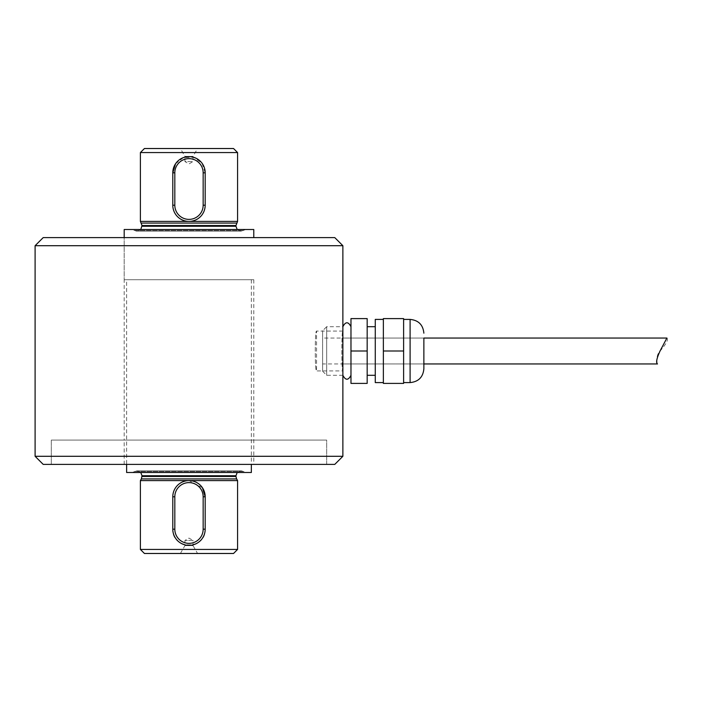 <?xml version="1.0" encoding="UTF-8"?>
<svg xmlns="http://www.w3.org/2000/svg" width="702" height="702" viewBox="0 0 702 702"><rect width="100%" height="100%" fill="white"/><g stroke="black" fill="none" stroke-linecap="round" stroke-linejoin="round"><path stroke-width="0.53" stroke-dasharray="3.51 2.63" d="M175.526 163.803L183.494 157.573L193.699 157.318L201.983 163.145L205.186 172.815L205.186 205.212C204.229 215.066 198.824 220.463 188.987 221.411C179.142 220.463 173.745 215.066 172.789 205.212L172.789 172.815A16.199 16.199 0 0 1 188.987 156.616A16.199 16.199 0 0 1 205.186 172.815L205.186 205.212A16.199 16.199 0 0 1 188.987 221.411A16.199 16.199 0 0 1 172.789 205.212L172.789 172.815L172.789 205.212A16.199 16.199 0 0 0 188.987 221.411A16.199 16.199 0 0 0 205.186 205.212L205.186 172.815A16.199 16.199 0 0 0 188.987 156.616A16.199 16.199 0 0 0 172.789 172.815A16.199 16.199 0 0 1 188.987 156.616A16.199 16.199 0 0 1 205.186 172.815L203.159 172.815A14.172 14.172 0 0 0 188.987 158.643A14.172 14.172 0 0 0 174.816 172.815L174.816 205.212L172.789 205.212M237.197 472.49L240.821 470.866L137.153 470.866L240.821 470.866M241.576 470.866L136.399 470.866L241.576 470.866L245.682 472.49L132.292 472.49L245.682 472.49M237.583 221.411L140.391 221.411M237.583 152.571L140.391 152.571M180.405 148.517L197.569 148.517L180.405 148.517L184.933 156.37L193.032 156.37L184.933 156.37L184.933 161.565L193.032 161.565L184.933 161.565L188.987 163.908L193.032 161.565L193.032 156.37L197.569 148.517M205.186 529.185L203.159 529.185A14.172 14.172 0 0 1 188.987 543.357A14.172 14.172 0 0 1 174.816 529.185L172.789 529.185A16.199 16.199 0 0 0 188.987 545.384A16.199 16.199 0 0 0 205.186 529.185L205.186 496.788A16.199 16.199 0 0 0 188.987 480.589A16.199 16.199 0 0 0 172.789 496.788L172.789 529.185A16.199 16.199 0 0 0 188.987 545.384A16.199 16.199 0 0 0 205.186 529.185L205.186 496.788A16.199 16.199 0 0 0 188.987 480.589A16.199 16.199 0 0 0 172.789 496.788L172.789 529.185C171.771 550.061 206.177 550.105 205.186 529.185L205.186 496.788A16.199 16.199 0 0 0 188.987 480.589A16.199 16.199 0 0 0 172.789 496.788C173.745 486.934 179.142 481.537 188.987 480.589L202.448 487.776M180.405 553.483L184.933 545.629L184.933 540.435L188.987 538.092L193.032 540.435L184.933 540.435L193.032 540.435L193.032 545.629L184.933 545.629L193.032 545.629L197.569 553.483L180.405 553.483L197.569 553.483M144.436 553.483L233.529 553.483M140.391 549.429L237.583 549.429M172.789 529.185L172.789 496.788L174.816 496.788A14.172 14.172 0 0 1 188.987 482.616A14.172 14.172 0 0 1 203.159 496.788L203.159 529.185M237.583 480.589L140.391 480.589M233.529 148.517L144.436 148.517M137.153 231.133L240.821 231.133L137.153 231.133L140.777 229.51M136.399 231.133L241.576 231.133L136.399 231.133L132.292 229.51L245.682 229.51L132.292 229.51M251.351 472.49L126.623 472.49M126.623 279.729L251.351 279.729L126.623 279.729L126.623 464.391M124.193 279.729L253.782 279.729L124.193 279.729L124.193 237.609L253.782 237.609L124.193 237.609L124.193 440.093L253.782 440.093L124.193 440.093L253.782 440.093L124.193 440.093L124.193 464.391L253.782 464.391L124.193 464.391M253.782 229.51L124.193 229.51M342.874 331.09L316.549 331.09L316.549 370.91C314.856 372.148 314.856 329.861 316.549 331.09C314.856 329.852 314.847 372.121 316.549 370.91L342.874 370.91C341.47 372.148 341.47 329.861 342.874 331.09C341.47 329.852 341.47 372.113 342.874 370.91L342.874 326.702L326.676 326.702L326.676 375.298L326.676 326.702L322.622 330.756L322.622 371.244L322.622 330.756M342.874 245.709L35.1 245.709M334.775 237.609L43.199 237.609M253.782 279.729L253.782 464.391M35.1 456.291L342.874 456.291M43.199 464.391L334.775 464.391M326.676 464.391L51.299 464.391L326.676 464.391L51.299 464.391L326.676 464.391L326.676 440.093L51.299 440.093L326.676 440.093L51.299 440.093L326.676 440.093L326.676 464.391M666.9 338.039C668.462 339.549 666.514 343.489 661.065 349.868C654.729 355.475 657.458 364.549 657.502 363.961M342.874 338.039L342.874 363.961L342.874 338.039L423.868 338.039L423.868 368.822M403.615 351L403.615 319.41L403.615 382.59L403.615 351L383.371 351L383.371 382.59L383.371 319.41L383.371 383.397L403.615 383.397L403.615 318.603L383.371 318.603L383.371 351M367.172 351L367.172 318.603L350.974 318.603L350.974 383.397L367.172 383.397L367.172 351L350.974 351L350.974 375.298L350.974 351M342.874 363.961L423.868 363.961L423.868 338.039L322.622 338.039M375.272 319.41L375.272 382.59M142.015 475.728L235.96 475.728M244.006 471.525L133.968 471.525L244.006 471.525M235.96 226.272L142.015 226.272M235.96 225.517L142.015 225.517M236.618 223.087L141.356 223.087M133.968 230.475L244.006 230.475L133.968 230.475M235.96 476.482L142.015 476.482M141.356 478.913L236.618 478.913M205.186 496.788L203.159 496.788M174.816 205.212A14.172 14.172 0 0 0 188.987 219.384A14.172 14.172 0 0 0 203.159 205.212L205.186 205.212M174.816 172.815L172.789 172.815M410.1 319.41L410.1 382.59M140.777 472.49L137.153 470.866M132.292 472.49L136.399 470.866M237.197 229.51L240.821 231.133M245.682 229.51L241.576 231.133M251.351 279.729L251.351 464.391M51.299 440.093L51.299 464.391L51.299 440.093M322.622 371.244L326.676 375.298L342.874 375.298M423.868 363.961L322.622 363.961"/><path stroke-width="1.05" d="M205.186 172.815L203.159 172.815A14.172 14.172 0 0 0 188.987 158.643A14.172 14.172 0 0 0 174.816 172.815L172.789 172.815L172.789 205.212A16.199 16.199 0 0 0 188.987 221.411A16.199 16.199 0 0 0 205.186 205.212L205.186 172.815A16.199 16.199 0 0 0 188.987 156.616A16.199 16.199 0 0 0 172.789 172.815L175.526 163.803M141.356 478.913L140.391 480.589L237.583 480.589L236.618 478.913L141.356 478.913L142.015 475.728L235.96 475.728L237.197 472.49M140.391 221.411L237.583 221.411L237.583 152.571L140.391 152.571L140.391 221.411L142.015 225.517L140.777 229.51M172.789 496.788L174.816 496.788L174.816 529.185A14.172 14.172 0 0 0 188.987 543.357A14.172 14.172 0 0 0 203.159 529.185L203.159 496.788L205.186 496.788A16.199 16.199 0 0 0 188.987 480.589A16.199 16.199 0 0 0 172.789 496.788L172.789 529.185A16.199 16.199 0 0 0 188.987 545.384A16.199 16.199 0 0 0 205.186 529.185L205.186 496.788L202.448 487.776M233.529 553.483L144.436 553.483L140.391 549.429L237.583 549.429L233.529 553.483M237.583 152.571L233.529 148.517L144.436 148.517L140.391 152.571M126.623 464.391L126.623 472.49L251.351 472.49L251.351 464.391M253.782 237.609L253.782 229.51L124.193 229.51L124.193 237.609M342.874 245.709L334.775 237.609L43.199 237.609L35.1 245.709L342.874 245.709L342.874 331.09M350.974 326.702C348.271 321.481 345.577 321.481 342.874 326.702L342.874 456.291L35.1 456.291L43.199 464.391L334.775 464.391L342.874 456.291M660.056 351L666.9 338.039L423.868 338.039L423.868 363.961L657.502 363.961C655.791 362.767 656.642 358.45 660.056 351M403.615 382.59L410.1 382.59C418.462 381.774 423.052 377.185 423.868 368.822L423.868 338.039M367.172 351L367.172 318.603L350.974 318.603L350.974 383.397L367.172 383.397L367.172 351L350.974 351M383.371 382.59L375.272 382.59L375.272 319.41L383.371 319.41M403.615 351L403.615 383.397L383.371 383.397L383.371 318.603L403.615 318.603L403.615 351L383.371 351M142.015 226.272L235.96 226.272L237.197 229.51M142.015 225.517L235.96 225.517L237.583 221.411M141.356 223.087L236.618 223.087M142.015 476.482L235.96 476.482L236.618 478.913M203.159 529.185L205.186 529.185A16.199 16.199 0 0 1 188.987 545.384A16.199 16.199 0 0 1 172.789 529.185L174.816 529.185L174.816 496.788A14.172 14.172 0 0 1 188.987 482.616A14.172 14.172 0 0 1 203.159 496.788M203.159 205.212L205.186 205.212A16.199 16.199 0 0 1 188.987 221.411A16.199 16.199 0 0 1 172.789 205.212L174.816 205.212A14.172 14.172 0 0 0 188.987 219.384A14.172 14.172 0 0 0 203.159 205.212L203.159 172.815L203.159 205.212M174.816 172.815L174.816 205.212M410.1 382.59L410.1 319.41C418.462 320.226 423.052 324.815 423.868 333.178M142.015 475.728L140.777 472.49M140.391 480.589L140.391 549.429M237.583 480.589L237.583 549.429M235.96 475.728L235.96 476.482M235.96 225.517L235.96 226.272M35.1 245.709L35.1 456.291M403.615 319.41L410.1 319.41M367.172 375.298L375.272 375.298M367.172 326.702L375.272 326.702M342.874 375.298C345.577 380.519 348.271 380.519 350.974 375.298"/></g></svg>
